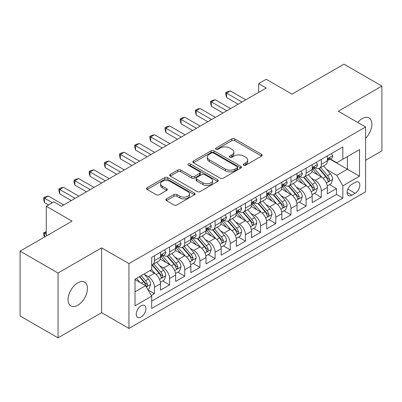 <?xml version="1.0" encoding="UTF-8"?>
<svg xmlns="http://www.w3.org/2000/svg" width="402" height="402" viewBox="0 0 402 402"><rect width="100%" height="100%" fill="white"/><g stroke="black" fill="none" stroke-linecap="round" stroke-linejoin="round"><path stroke-width="0.6" d="M243.672 165.202A1.472 0.849 0 0 0 245.753 165.202L261.576 156.071A2.105 1.216 0 0 0 262.194 155.212A2.105 1.216 0 0 0 261.576 154.353L234.773 138.876A2.105 1.216 0 0 0 231.793 138.876L215.974 148.011A1.472 0.849 0 0 0 215.542 148.614A1.472 0.849 0 0 0 215.974 149.212A1.472 0.849 0 0 0 218.06 149.212L220.105 148.031A6.739 3.889 0 0 1 229.637 148.031L231.869 149.323A6.739 3.889 0 0 1 233.843 152.072A6.739 3.889 0 0 1 231.869 154.825L229.823 156.006A1.472 0.849 0 0 0 229.391 156.609A1.472 0.849 0 0 0 229.823 157.207A1.472 0.849 0 0 0 231.909 157.207L233.954 156.026A6.739 3.889 0 0 1 243.481 156.026L245.717 157.318A6.739 3.889 0 0 1 247.692 160.066A6.739 3.889 0 0 1 245.717 162.82L243.672 164.001A1.472 0.849 0 0 0 243.24 164.604A1.472 0.849 0 0 0 243.672 165.202L243.672 164.001M77.747 305.269A13.728 7.929 120 0 0 86.716 293.169A13.728 7.929 120 0 0 84.611 282.164A13.728 7.929 120 0 0 77.747 282.847A13.728 7.929 120 0 0 68.777 294.942A13.728 7.929 120 0 0 70.883 305.947A13.728 7.929 120 0 0 77.747 305.269M365.594 138.363A13.728 7.929 120 0 0 369.046 117.947A13.728 7.929 120 0 0 362.177 118.63A13.728 7.929 120 0 0 357.725 122.449M141.077 317.047A6.864 3.965 120 0 0 145.564 310.997A6.864 3.965 120 0 0 144.514 305.495A6.864 3.965 120 0 0 141.077 305.837A6.864 3.965 120 0 0 136.595 311.887A6.864 3.965 120 0 0 137.645 317.389A6.864 3.965 120 0 0 141.077 317.047M166.428 198.879A2.105 1.216 0 0 0 165.81 199.744A2.105 1.216 0 0 0 166.428 200.603L173.945 204.945A2.105 1.216 0 0 0 176.925 204.945L194.493 194.799A2.105 1.216 0 0 0 195.111 193.94A2.105 1.216 0 0 0 194.493 193.081L167.694 177.604A2.105 1.216 0 0 0 164.714 177.604L147.142 187.749A2.105 1.216 0 0 0 146.529 188.608A2.105 1.216 0 0 0 147.142 189.468L156.227 194.714A2.105 1.216 0 0 0 159.207 194.714L166.724 190.372A2.105 1.216 0 0 0 167.343 189.513A2.105 1.216 0 0 0 166.724 188.654L162.222 186.051A5.633 3.251 0 0 1 160.569 183.749A5.633 3.251 0 0 1 164.046 180.749A5.633 3.251 0 0 1 170.187 181.453L187.829 191.638A5.633 3.251 0 0 1 189.483 193.94A5.633 3.251 0 0 1 186.005 196.945A5.633 3.251 0 0 1 179.865 196.236L176.925 194.538A2.105 1.216 0 0 0 173.945 194.538L166.428 198.879L166.428 200.603M365.594 160.272L381.9 150.861L381.9 86.048L343.976 64.154L292.018 94.148L266.23 79.259L258.647 83.641L266.23 88.018L61.436 206.256L53.853 201.874L46.27 206.256L46.27 236.034M58.024 273.033L58.024 337.846L101.636 312.666L101.636 247.858L58.024 273.033L20.1 251.139L72.058 221.145L46.27 206.256M101.636 247.858L128.941 263.622L365.594 126.992L365.594 191.804L128.941 328.434L128.941 263.622M381.9 86.048L338.288 111.228L365.594 126.992M220.256 178.207A2.105 1.216 0 0 0 223.231 178.207L240.803 168.061A2.105 1.216 0 0 0 241.421 167.202A2.105 1.216 0 0 0 240.803 166.343L214 150.871A2.105 1.216 0 0 0 211.025 150.871L193.452 161.011A2.105 1.216 0 0 0 192.834 161.87A2.105 1.216 0 0 0 193.452 162.735L220.256 178.207M188.905 165.523A1.472 0.849 0 0 1 190.402 165.73L190.402 163.981L217.648 179.709A2.105 1.216 0 0 1 218.266 180.568A2.105 1.216 0 0 1 217.648 181.433L200.08 191.573A2.105 1.216 0 0 1 197.101 191.573L170.297 176.101L170.297 174.383A2.105 1.216 0 0 0 169.679 175.242A2.105 1.216 0 0 0 170.297 176.101M170.297 174.383L177.82 170.041A2.105 1.216 0 0 1 180.794 170.041L191.664 176.317A2.105 1.216 0 0 0 194.643 176.317L199.633 173.433A2.105 1.216 0 0 0 200.251 172.574A2.105 1.216 0 0 0 199.633 171.714L188.317 165.182A1.472 0.849 0 0 1 187.885 164.579A1.472 0.849 0 0 1 188.794 163.795A1.472 0.849 0 0 1 190.402 163.981M58.024 337.846L20.1 315.952L20.1 251.139M151.283 295.48L154.428 293.661L148.132 290.028M144.554 274.561L148.363 276.757A8.583 4.955 60 0 1 154.428 287.269L160.498 283.767L160.498 290.159L169.599 284.902L162.694 280.918M159.72 265.802L163.529 267.998A8.583 4.955 60 0 1 169.599 278.511L175.664 275.008L175.664 281.4L184.769 276.144L177.865 272.159M174.89 257.044L178.699 259.24A8.583 4.955 60 0 1 184.769 269.752L190.834 266.25L190.834 272.641L199.94 267.385L193.035 263.4M190.061 248.285L193.87 250.486A8.583 4.955 60 0 1 199.94 260.993L206.005 257.491L206.005 263.883L215.11 258.632L208.206 254.642M205.231 239.527L209.04 241.728A8.583 4.955 60 0 1 215.11 252.235L221.175 248.732L221.175 255.124L230.276 249.873L223.376 245.888M220.402 230.768L224.21 232.969A8.583 4.955 60 0 1 230.276 243.476L236.346 239.974L236.346 246.366L245.446 241.115L238.547 237.13M235.572 222.01L239.381 224.21A8.583 4.955 60 0 1 245.446 234.718L251.516 231.215L251.516 237.607L260.617 232.356L253.717 228.371M250.742 213.251L254.551 215.452A8.583 4.955 60 0 1 260.617 225.959L266.687 222.457L266.687 228.854L275.787 223.597L268.883 219.613M265.913 204.492L269.717 206.693A8.583 4.955 60 0 1 275.787 217.201L281.857 213.698L281.857 220.095L290.958 214.839L284.053 210.854M281.078 195.734L284.887 197.935A8.583 4.955 60 0 1 290.958 208.447L297.023 204.94L297.023 211.336L306.128 206.08L299.224 202.095M296.249 186.975L300.058 189.176A8.583 4.955 60 0 1 306.128 199.688L312.193 196.181L312.193 202.578L321.298 197.322L321.298 190.93A8.583 4.955 -120 0 0 315.228 180.418L311.419 178.222M314.394 193.337L321.298 197.322M160.498 283.767A8.583 4.955 -120 0 0 154.428 273.254L149.876 270.626M175.664 275.008A8.583 4.955 -120 0 0 169.599 264.496L160.217 259.079M190.834 266.25A8.583 4.955 -120 0 0 184.769 255.737L175.388 250.32M206.005 257.491A8.583 4.955 -120 0 0 199.94 246.979L190.558 241.567M221.175 248.732A8.583 4.955 -120 0 0 215.11 238.22L205.729 232.808M236.346 239.974A8.583 4.955 -120 0 0 230.276 229.467L220.894 224.05M251.516 231.215A8.583 4.955 -120 0 0 245.446 220.708L236.064 215.291M266.687 222.457A8.583 4.955 -120 0 0 260.617 211.949L251.235 206.533M281.857 213.698A8.583 4.955 -120 0 0 275.787 203.191L266.405 197.774M297.023 204.94A8.583 4.955 -120 0 0 290.958 194.432L281.576 189.015M312.193 196.181A8.583 4.955 -120 0 0 306.128 185.674L296.746 180.257M355.127 182.433L351.79 184.357A6.648 3.839 120 0 0 347.444 190.221A6.648 3.839 120 0 0 348.464 195.548A6.648 3.839 120 0 0 351.79 195.221L355.127 193.292A6.648 3.839 120 0 0 359.468 187.432A6.648 3.839 120 0 0 358.448 182.101A6.648 3.839 120 0 0 355.127 182.433M135.012 291.822L145.63 285.691L151.7 296.204L151.7 308.465L342.836 198.111L342.836 185.85L336.77 175.337L326.59 169.463M151.7 296.204L135.012 305.837L135.012 279.209L151.7 269.576L151.7 257.315L342.836 146.961L342.836 159.222L359.524 149.589L359.524 176.217L342.836 185.85M163.453 255.34L163.529 255.391A8.583 4.955 60 0 0 167.82 255.813L173.89 252.31A8.583 4.955 -120 0 0 175.664 248.381L175.664 243.476M178.619 246.587L178.699 246.632A8.583 4.955 60 0 0 182.99 247.054L189.061 243.552A8.583 4.955 -120 0 0 190.834 239.622L190.834 234.718M193.789 237.828L193.87 237.873A8.583 4.955 60 0 0 198.161 238.296L204.231 234.793A8.583 4.955 -120 0 0 206.005 230.864L206.005 225.959M208.96 229.07L209.04 229.115A8.583 4.955 60 0 0 213.331 229.537L219.397 226.035A8.583 4.955 -120 0 0 221.175 222.105L221.175 217.201M224.13 220.311L224.21 220.356A8.583 4.955 60 0 0 228.502 220.778L234.567 217.276A8.583 4.955 -120 0 0 236.346 213.346L236.346 208.442M239.301 211.552L239.381 211.598A8.583 4.955 60 0 0 243.672 212.025L249.737 208.517A8.583 4.955 -120 0 0 251.516 204.593L251.516 199.683M254.471 202.794L254.551 202.839A8.583 4.955 60 0 0 258.838 203.266L264.908 199.759A8.583 4.955 -120 0 0 266.687 195.834L266.687 190.93M269.642 194.035L269.717 194.081A8.583 4.955 60 0 0 274.008 194.508L280.078 191A8.583 4.955 -120 0 0 281.857 187.076L281.857 182.171M284.812 185.277L284.887 185.322A8.583 4.955 60 0 0 289.179 185.749L295.249 182.247A8.583 4.955 -120 0 0 297.023 178.317L297.023 173.413M299.977 176.518L300.058 176.563A8.583 4.955 60 0 0 304.349 176.991L310.419 173.488A8.583 4.955 -120 0 0 312.193 169.559L312.193 164.654M151.7 301.108L336.464 194.432L336.464 188.563L327.364 193.819L327.364 187.427A8.583 4.955 -120 0 0 321.298 176.915L311.917 171.498M315.148 167.76L315.228 167.805A8.583 4.955 -120 0 0 319.52 168.232A8.583 4.955 -120 0 0 321.298 164.302L321.298 159.398M319.52 168.232L325.585 164.73A8.583 4.955 -120 0 0 327.364 160.8L327.364 155.896M154.428 255.737L154.428 260.642A8.583 4.955 60 0 1 152.649 264.571A8.583 4.955 60 0 1 151.7 264.918M152.649 264.571L158.72 261.069A8.583 4.955 -120 0 0 160.498 257.139L160.498 252.235M169.599 246.979L169.599 251.883A8.583 4.955 60 0 1 167.82 255.813M184.769 238.22L184.769 243.125A8.583 4.955 60 0 1 182.99 247.054M199.94 229.462L199.94 234.371A8.583 4.955 60 0 1 198.161 238.296M215.11 220.708L215.11 225.612A8.583 4.955 60 0 1 213.331 229.537M230.276 211.949L230.276 216.854A8.583 4.955 60 0 1 228.502 220.778M245.446 203.191L245.446 208.095A8.583 4.955 60 0 1 243.672 212.025M260.617 194.432L260.617 199.337A8.583 4.955 60 0 1 258.838 203.266M275.787 185.674L275.787 190.578A8.583 4.955 60 0 1 274.008 194.508M290.958 176.915L290.958 181.82A8.583 4.955 60 0 1 289.179 185.749M306.128 168.157L306.128 173.061A8.583 4.955 60 0 1 304.349 176.991M306.128 199.688L306.128 206.08M290.958 208.447L290.958 214.839M275.787 217.201L275.787 223.597M260.617 225.959L260.617 232.356M245.446 234.718L245.446 241.115M230.276 243.476L230.276 249.873M215.11 252.235L215.11 258.632M199.94 260.993L199.94 267.385M184.769 269.752L184.769 276.144M169.599 278.511L169.599 284.902M154.428 287.269L154.428 293.661M145.63 285.691L135.012 279.561M336.77 175.337L347.388 169.207L347.388 156.594L359.524 149.589M330.017 159.177L359.524 176.217M330.318 159.001L336.77 162.725L342.836 159.222M101.636 312.666L128.941 328.434M258.647 83.641L258.647 92.4M329.565 184.578L336.464 188.563M336.464 194.432L342.836 198.111M244.26 165.413L245.717 164.569A6.739 3.889 0 0 0 247.692 161.82L247.692 160.066M233.843 152.072L233.843 153.825A6.739 3.889 0 0 1 231.869 156.574L230.411 157.418M261.546 156.087L234.773 140.63A2.105 1.216 0 0 0 231.793 140.63L216.562 149.423M240.778 168.076L214 152.619A2.105 1.216 0 0 0 211.025 152.619L193.483 162.75M237.079 167.805A1.472 0.849 0 0 0 237.512 167.202A1.472 0.849 0 0 0 237.079 166.599L213.552 153.016A1.472 0.849 0 0 0 211.472 153.016L209.311 154.262A6.739 3.889 0 0 0 207.337 157.016A6.739 3.889 0 0 0 209.311 159.765L225.391 169.051A6.739 3.889 0 0 0 234.924 169.051L237.079 167.805L237.079 169.559A1.472 0.849 0 0 0 237.512 168.956L237.512 167.202M207.337 157.016L207.337 158.765A6.739 3.889 0 0 0 209.311 161.519L209.311 159.765M237.079 169.559L234.924 170.805A6.739 3.889 0 0 1 225.391 170.805L209.311 161.519M170.327 176.116L177.82 171.79L177.82 170.041M200.251 172.574L200.251 174.327A2.105 1.216 0 0 1 199.633 175.187L194.643 178.066A2.105 1.216 0 0 1 191.664 178.066L180.794 171.79A2.105 1.216 0 0 0 177.82 171.79M190.402 165.73L217.623 181.448M202.945 182.83A5.633 3.251 0 0 0 209.085 183.533A5.633 3.251 0 0 0 212.563 180.528A5.633 3.251 0 0 0 210.909 178.227L204.693 174.639A2.105 1.216 0 0 0 201.719 174.639L196.729 177.518A2.105 1.216 0 0 0 196.111 178.377A2.105 1.216 0 0 0 196.729 179.237L202.945 182.83L202.945 184.578A5.633 3.251 0 0 0 209.085 185.282A5.633 3.251 0 0 0 212.563 182.277L212.563 180.528M196.111 178.377L196.111 180.131A2.105 1.216 0 0 0 196.729 180.99L196.729 179.237M202.945 184.578L196.729 180.99M189.483 193.94L189.483 195.689A5.633 3.251 0 0 1 186.005 198.694A5.633 3.251 0 0 1 179.865 197.99L176.925 196.292A2.105 1.216 0 0 0 173.945 196.292L166.453 200.618M160.569 183.749L160.569 185.503A5.633 3.251 0 0 0 162.222 187.804L162.222 186.051M166.694 190.387L162.222 187.804M194.467 194.814L167.694 179.357A2.105 1.216 0 0 0 164.714 179.357L147.172 189.483M327.238 185.92L331.158 183.659L332.675 179.277A5.683 3.281 -120 0 0 330.459 173.94L323.53 165.915M322.138 177.468L314.218 168.297M317.63 174.8L313.032 169.478A13.623 7.864 -120 0 0 312.61 169.001M318.746 168.538L325.756 176.659A5.683 3.281 60 0 1 327.786 180.573L328.198 181.247L328.967 181.136L329.605 179.523A5.683 3.281 -120 0 0 327.575 175.604L320.645 167.579M319.158 168.408L326.69 177.126A2.894 1.673 60 0 1 327.419 178.262L329.605 179.523M331.384 153.574L332.675 155.805A5.683 3.281 60 0 1 331.494 158.323L328.615 159.986A5.683 3.281 -120 0 0 329.605 158.679L329.484 158.172L328.776 158.313L327.786 159.73A5.683 3.281 60 0 1 327.364 160.539M241.959 102.033L226.562 93.143L230.356 90.952L245.753 99.842M327.555 160.252L327.575 160.252A5.683 3.281 -120 0 0 328.615 159.986M238.165 104.224L226.562 97.52L226.562 93.143L225.728 92.661L227.246 91.787L230.356 90.952M226.562 97.52L225.728 94.415L225.728 92.661M312.068 194.679L315.987 192.417L317.505 188.035A5.683 3.281 -120 0 0 315.289 182.699L308.359 174.674M306.972 186.226L299.048 177.056M302.46 183.558L297.862 178.232A13.623 7.864 -120 0 0 297.44 177.759M303.575 177.297L310.585 185.412A5.683 3.281 60 0 1 312.615 189.332L313.027 190.005L313.796 189.895L314.434 188.282A5.683 3.281 -120 0 0 312.409 184.362L305.475 176.337M303.987 177.166L311.52 185.885A2.894 1.673 60 0 1 312.253 187.02L314.434 188.282M296.897 203.437L300.817 201.176L302.334 196.794A5.683 3.281 -120 0 0 300.118 191.458L293.189 183.433M291.802 194.985L283.877 185.814M287.294 192.317L282.696 186.99A13.623 7.864 -120 0 0 282.274 186.518M288.405 186.056L295.415 194.171A5.683 3.281 60 0 1 297.445 198.091L297.857 198.764L298.626 198.653L299.264 197.04A5.683 3.281 -120 0 0 297.239 193.121L290.304 185.096M288.817 185.925L296.349 194.643A2.894 1.673 60 0 1 297.083 195.779L299.264 197.04M281.727 212.196L285.646 209.934L287.164 205.553A5.683 3.281 -120 0 0 284.948 200.216L278.018 192.191M276.631 203.744L268.707 194.573M272.124 201.075L267.526 195.749A13.623 7.864 -120 0 0 267.104 195.277M273.234 194.814L280.249 202.93A5.683 3.281 60 0 1 282.274 206.849L282.686 207.522L283.455 207.412L283.973 206.789L284.093 205.799A5.683 3.281 -120 0 0 282.068 201.879L275.139 193.854M273.651 194.684L281.184 203.402A2.894 1.673 60 0 1 281.913 204.538L284.093 205.799M266.556 220.954L270.476 218.693L271.993 214.311A5.683 3.281 -120 0 0 269.782 208.975L262.848 200.95M261.461 212.502L253.536 203.332M256.953 209.834L252.355 204.507A13.623 7.864 -120 0 0 251.933 204.035M258.069 203.573L265.079 211.688A5.683 3.281 60 0 1 267.104 215.608L267.516 216.281L268.285 216.17L268.802 215.547L268.923 214.552A5.683 3.281 -120 0 0 266.898 210.638L259.968 202.613M258.481 203.442L266.013 212.161A2.894 1.673 60 0 1 266.742 213.296L268.923 214.552M316.213 162.333L317.505 164.564A5.683 3.281 60 0 1 316.329 167.081L313.444 168.745A5.683 3.281 -120 0 0 314.434 167.433L314.314 166.93L313.605 167.071L312.615 168.488A5.683 3.281 60 0 1 312.193 169.297M226.788 110.791L211.392 101.902L215.186 99.711L230.582 108.6M312.384 169.011L312.409 169.011A5.683 3.281 -120 0 0 313.444 168.745M222.994 112.982L211.392 106.279L211.392 101.902L210.558 101.42L212.075 100.545L215.186 99.711M211.392 106.279L210.558 103.168L210.558 101.42M301.043 171.091L302.334 173.322A5.683 3.281 60 0 1 301.158 175.84L298.274 177.503A5.683 3.281 -120 0 0 299.264 176.192L299.143 175.689L298.435 175.83L297.445 177.247A5.683 3.281 60 0 1 297.023 178.056M211.618 119.55L196.221 110.661L200.015 108.47L215.412 117.359M297.214 177.769L297.239 177.769A5.683 3.281 -120 0 0 298.274 177.503M207.824 121.736L196.221 115.037L196.221 110.661L195.387 110.178L196.905 109.299L200.015 108.47M196.221 115.037L195.387 111.927L195.387 110.178M285.877 179.85L287.164 182.081A5.683 3.281 60 0 1 285.988 184.598L283.103 186.262A5.683 3.281 -120 0 0 284.093 184.95L283.973 184.448L283.264 184.588L282.274 186A5.683 3.281 60 0 1 281.857 186.809M196.447 128.308L181.051 119.419L184.845 117.228L200.241 126.117M282.043 186.528L282.068 186.528A5.683 3.281 -120 0 0 283.103 186.262M192.658 130.494L181.051 123.796L181.051 119.419L180.217 118.937L181.734 118.057L184.845 117.228M181.051 123.796L180.217 120.685L180.217 118.937M270.707 188.608L271.993 190.839A5.683 3.281 60 0 1 270.817 193.357L267.933 195.02A5.683 3.281 -120 0 0 268.923 193.709L268.807 193.206L268.094 193.347L267.104 194.759A5.683 3.281 60 0 1 266.687 195.568M181.277 137.067L165.88 128.178L169.674 125.987L185.071 134.876M266.873 195.287L266.898 195.287A5.683 3.281 -120 0 0 267.933 195.02M177.488 139.253L165.88 132.554L165.88 128.178L165.046 127.695L166.564 126.816L169.674 125.987M165.88 132.554L165.046 129.444L165.046 127.695M251.386 229.713L255.31 227.452L256.823 223.07A5.683 3.281 -120 0 0 254.612 217.733L247.677 209.708M246.29 221.261L238.371 212.09M241.783 218.593L237.185 213.266A13.623 7.864 -120 0 0 236.763 212.794M242.898 212.331L249.908 220.447A5.683 3.281 60 0 1 251.933 224.366L252.35 225.04L253.114 224.929L253.757 223.311A5.683 3.281 -120 0 0 251.727 219.397L244.798 211.372M243.31 212.201L250.843 220.919A2.894 1.673 60 0 1 251.572 222.055L253.757 223.311M255.536 197.367L256.823 199.598A5.683 3.281 60 0 1 255.647 202.116L252.768 203.779A5.683 3.281 -120 0 0 253.757 202.467L253.637 201.965L252.923 202.105L251.933 203.518A5.683 3.281 60 0 1 251.516 204.327M166.111 145.82L150.71 136.931L154.504 134.745L169.9 143.635M251.707 204.045L251.727 204.045A5.683 3.281 -120 0 0 252.768 203.779M162.318 148.011L150.71 141.313L150.71 136.931L149.876 136.454L151.393 135.575L154.504 134.745M150.71 141.313L149.876 138.203L149.876 136.454M236.22 238.471L240.14 236.21L241.652 231.828A5.683 3.281 -120 0 0 239.441 226.492L232.512 218.467M231.12 230.019L223.2 220.849M226.612 227.346L222.015 222.025A13.623 7.864 -120 0 0 221.592 221.552M227.728 221.09L234.738 229.205A5.683 3.281 60 0 1 236.763 233.12L237.18 233.798L237.949 233.688L238.587 232.07A5.683 3.281 -120 0 0 236.557 228.155L229.627 220.13M228.14 220.954L235.672 229.678A2.894 1.673 60 0 1 236.401 230.813L238.587 232.07M240.366 206.125L241.652 208.357A5.683 3.281 60 0 1 240.476 210.874L237.597 212.537A5.683 3.281 -120 0 0 238.587 211.226L238.466 210.723L237.753 210.864L236.763 212.276A5.683 3.281 60 0 1 236.346 213.085M150.941 154.579L135.544 145.69L139.333 143.504L154.73 152.393M236.537 212.804L236.557 212.804A5.683 3.281 -120 0 0 237.597 212.537M147.147 156.77L135.544 150.072L135.544 145.69L134.71 145.207L136.223 144.333L139.333 143.504M135.544 150.072L134.71 146.961L134.71 145.207M221.05 247.23L224.969 244.969L226.487 240.587A5.683 3.281 -120 0 0 224.271 235.25L217.341 227.225M215.949 238.778L208.03 229.607M211.442 236.105L206.844 230.783A13.623 7.864 -120 0 0 206.422 230.311M212.557 229.849L219.567 237.964A5.683 3.281 60 0 1 221.597 241.878L222.01 242.557L222.778 242.446L223.417 240.828A5.683 3.281 -120 0 0 221.386 236.914L214.457 228.889M212.97 229.713L220.502 238.436A2.894 1.673 60 0 1 221.231 239.567L223.417 240.828M225.195 214.879L226.487 217.115A5.683 3.281 60 0 1 225.306 219.628L222.427 221.296A5.683 3.281 -120 0 0 223.417 219.984L223.296 219.482L222.587 219.623L221.597 221.035A5.683 3.281 60 0 1 221.175 221.844M135.77 163.338L120.374 154.448L124.163 152.263L139.564 161.152M221.366 221.562L221.386 221.562A5.683 3.281 -120 0 0 222.427 221.296M131.977 165.529L120.374 158.83L120.374 154.448L119.54 153.966L121.057 153.092L124.163 152.263M120.374 158.83L119.54 155.72L119.54 153.966M205.879 255.989L209.799 253.722L211.316 249.346A5.683 3.281 -120 0 0 209.1 244.009L202.171 235.984M200.779 247.537L192.859 238.366M196.271 244.863L191.674 239.542A13.623 7.864 -120 0 0 191.251 239.069M197.387 238.607L204.397 246.722A5.683 3.281 60 0 1 206.427 250.637L206.839 251.31L207.608 251.205L208.246 249.587A5.683 3.281 -120 0 0 206.221 245.672L199.286 237.647M197.799 238.471L205.332 247.195A2.894 1.673 60 0 1 206.065 248.325L208.246 249.587M210.025 223.638L211.316 225.874A5.683 3.281 60 0 1 210.14 228.386L207.256 230.055A5.683 3.281 -120 0 0 208.246 228.743L208.125 228.241L207.417 228.381L206.427 229.793A5.683 3.281 60 0 1 206.005 230.602M120.6 172.096L105.203 163.207L108.997 161.016L124.394 169.91M206.196 230.321L206.221 230.321A5.683 3.281 -120 0 0 207.256 230.055M116.806 174.287L105.203 167.589L105.203 163.207L104.369 162.725L105.887 161.85L108.997 161.016M105.203 167.589L104.369 164.478L104.369 162.725M190.709 264.747L194.628 262.481L196.146 258.104A5.683 3.281 -120 0 0 193.93 252.768L187 244.743M185.613 256.295L177.689 247.124M181.101 253.622L176.508 248.3A13.623 7.864 -120 0 0 176.081 247.828M182.217 247.366L189.226 255.481A5.683 3.281 60 0 1 191.257 259.396L191.669 260.069L192.437 259.963L193.076 258.345A5.683 3.281 -120 0 0 191.05 254.431L184.116 246.406M182.629 247.23L190.161 255.953A2.894 1.673 60 0 1 190.895 257.084L193.076 258.345M194.854 232.396L196.146 234.632A5.683 3.281 60 0 1 194.97 237.145L192.086 238.808A5.683 3.281 -120 0 0 193.076 237.502L192.955 236.994L192.246 237.14L191.257 238.552A5.683 3.281 60 0 1 190.834 239.361M105.43 180.855L90.033 171.966L93.827 169.775L109.223 178.664M191.025 239.074L191.05 239.074A5.683 3.281 -120 0 0 192.086 238.808M101.636 183.046L90.033 176.347L90.033 171.966L89.199 171.483L90.716 170.609L93.827 169.775M90.033 176.347L89.199 173.237L89.199 171.483M175.538 273.506L179.458 271.239L180.975 266.863A5.683 3.281 -120 0 0 178.759 261.521L171.83 253.501M170.443 265.054L162.519 255.878M165.936 262.38L161.338 257.059A13.623 7.864 -120 0 0 160.916 256.582M167.046 256.124L174.061 264.24A5.683 3.281 60 0 1 176.086 268.154L176.498 268.827L177.267 268.722L177.905 267.104A5.683 3.281 -120 0 0 175.88 263.189L168.946 255.164M167.458 255.989L174.996 264.712A2.894 1.673 60 0 1 175.724 265.843L177.905 267.104M179.684 241.155L180.975 243.391A5.683 3.281 60 0 1 179.8 245.903L176.915 247.567A5.683 3.281 -120 0 0 177.905 246.26L177.784 245.753L177.076 245.898L176.086 247.31A5.683 3.281 60 0 1 175.664 248.119M90.259 189.613L74.862 180.724L78.656 178.533L94.053 187.422M175.855 247.833L175.88 247.833A5.683 3.281 -120 0 0 176.915 247.567M86.47 191.804L74.862 185.106L74.862 180.724L74.028 180.242L75.546 179.367L78.656 178.533M74.862 185.106L74.028 181.995L74.028 180.242M160.368 282.264L164.287 279.998L165.805 275.621A5.683 3.281 -120 0 0 163.594 270.28L156.659 262.255M155.272 273.812L151.644 269.606M150.765 271.139L150.172 270.456M151.881 264.878L158.89 272.998A5.683 3.281 60 0 1 160.916 276.913L161.328 277.586L162.096 277.481L162.735 275.862A5.683 3.281 -120 0 0 160.71 271.948L153.78 263.923M152.293 264.747L159.825 273.471A2.894 1.673 60 0 1 160.554 274.601L162.735 275.862M164.518 249.913L165.805 252.149A5.683 3.281 60 0 1 164.629 254.662L161.745 256.325A5.683 3.281 -120 0 0 162.735 255.019L162.614 254.511L161.905 254.652L160.916 256.069A5.683 3.281 60 0 1 160.498 256.878M75.089 198.372L59.692 189.483L63.486 187.292L78.882 196.181M160.684 256.592L160.71 256.592A5.683 3.281 -120 0 0 161.745 256.325M71.3 200.563L59.692 193.859L59.692 189.483L58.858 189L60.375 188.126L63.486 187.292M59.692 193.859L58.858 190.754L58.858 189M147.83 289.5L149.117 288.757L150.634 284.38A5.683 3.281 -120 0 0 148.423 279.038L144.057 273.988M139.986 282.435L136.474 278.365M135.595 279.898L135.012 279.224M139.353 276.702L143.72 281.757A5.683 3.281 60 0 1 145.745 285.671L146.157 286.345L146.926 286.239L147.564 284.621A5.683 3.281 -120 0 0 145.539 280.707L141.177 275.651M139.705 276.501L144.655 282.229A2.894 1.673 60 0 1 145.383 283.36L147.564 284.621M46.27 232.266L44.521 233.276L46.27 234.281M44.381 237.12L43.687 234.542L43.687 232.793L46.27 231.632M43.687 232.793L44.521 233.276L44.521 237.039M52.335 202.754L44.521 198.241L48.315 196.05L63.712 204.94M48.541 204.94L44.521 202.618L44.521 198.241L43.687 197.759L45.205 196.885L48.315 196.05M44.521 202.618L43.687 199.513L43.687 197.759M148.363 276.757L154.428 273.254M163.529 267.998L169.599 264.496M178.699 259.24L184.769 255.737M193.87 250.486L199.94 246.979M209.04 241.728L215.11 238.22M224.21 232.969L230.276 229.467M239.381 224.21L245.446 220.708M254.551 215.452L260.617 211.949M269.717 206.693L275.787 203.191M284.887 197.935L290.958 194.432M300.058 189.176L306.128 185.674M315.228 180.418L321.298 176.915M321.298 164.302L327.364 160.8M154.428 260.642L160.498 257.139M169.599 251.883L175.664 248.381M184.769 243.125L190.834 239.622M199.94 234.371L206.005 230.864M215.11 225.612L221.175 222.105M230.276 216.854L236.346 213.346M245.446 208.095L251.516 204.593M260.617 199.337L266.687 195.834M275.787 190.578L281.857 187.076M290.958 181.82L297.023 178.317M306.128 173.061L312.193 169.559M321.298 190.93L327.364 187.427M347.851 189.096L355.127 193.292M347.087 192.503L351.79 195.221M245.717 164.569L245.717 162.82M229.823 157.207L229.823 156.006M231.869 156.574L231.869 154.825M215.974 149.212L215.974 148.011M231.793 140.63L231.793 138.876M234.773 140.63L234.773 138.876M261.576 156.071L261.576 154.353M193.452 162.735L193.452 161.011M211.025 152.619L211.025 150.871M214 152.619L214 150.871M240.803 168.061L240.803 166.343M225.391 170.805L225.391 169.051M234.924 170.805L234.924 169.051M180.794 171.79L180.794 170.041M191.664 178.066L191.664 176.317M194.643 178.066L194.643 176.317M199.633 175.187L199.633 173.433M217.648 181.433L217.648 179.709M173.945 196.292L173.945 194.538M176.925 196.292L176.925 194.538M179.865 197.99L179.865 196.236M166.724 190.372L166.724 188.654M147.142 189.468L147.142 187.749M164.714 179.357L164.714 177.604M167.694 179.357L167.694 177.604M194.493 194.799L194.493 193.081M326.369 183.005L332.635 179.387M327.575 175.604L330.459 173.94M323.047 178.222L325.756 176.659M332.635 155.74L327.364 158.785M328.871 158.252L329.605 158.679M311.198 191.764L317.464 188.146M312.409 184.362L315.289 182.699M307.877 186.98L310.585 185.412M296.033 200.523L302.294 196.905M297.239 193.121L300.118 191.458M292.706 195.739L295.415 194.171M280.862 209.281L287.128 205.663M282.068 201.879L284.948 200.216M277.536 204.497L280.249 202.93M265.692 218.04L271.958 214.422M266.898 210.638L269.782 208.975M262.365 213.256L265.079 211.688M317.464 164.498L312.193 167.544M313.701 167.011L314.434 167.433M302.294 173.257L297.023 176.302M298.53 175.769L299.264 176.192M287.128 182.016L281.857 185.061M283.36 184.528L284.093 184.95M271.958 190.774L266.687 193.819M268.189 193.287L268.923 193.709M250.521 226.798L256.788 223.18M251.727 219.397L254.612 217.733M247.195 222.015L249.908 220.447M256.788 199.533L251.516 202.578M253.019 202.045L253.757 202.467M235.351 235.557L241.617 231.939M236.557 228.155L239.441 226.492M232.024 230.773L234.738 229.205M241.617 208.291L236.346 211.336M237.853 210.804L238.587 211.226M220.18 244.315L226.447 240.697M221.386 236.914L224.271 235.25M216.859 239.532L219.567 237.964M226.447 217.05L221.175 220.095M222.683 219.562L223.417 219.984M205.01 253.074L211.276 249.456M206.221 245.672L209.1 244.009M201.688 248.285L204.397 246.722M211.276 225.808L206.005 228.849M207.512 228.321L208.246 228.743M189.839 261.833L196.106 258.215M191.05 254.431L193.93 252.768M186.518 257.044L189.226 255.481M196.106 234.567L190.834 237.607M192.342 237.079L193.076 237.502M174.674 270.591L180.94 266.973M175.88 263.189L178.759 261.521M171.347 265.802L174.061 264.24M180.94 243.326L175.664 246.366M177.171 245.833L177.905 246.26M159.504 279.35L165.77 275.732M160.71 271.948L163.594 270.28M156.177 274.561L158.89 272.998M165.77 252.084L160.498 255.124M162.001 254.592L162.735 255.019M146.353 286.943L150.599 284.485M145.539 280.707L148.423 279.038M141.263 283.174L143.72 281.757"/></g></svg>
